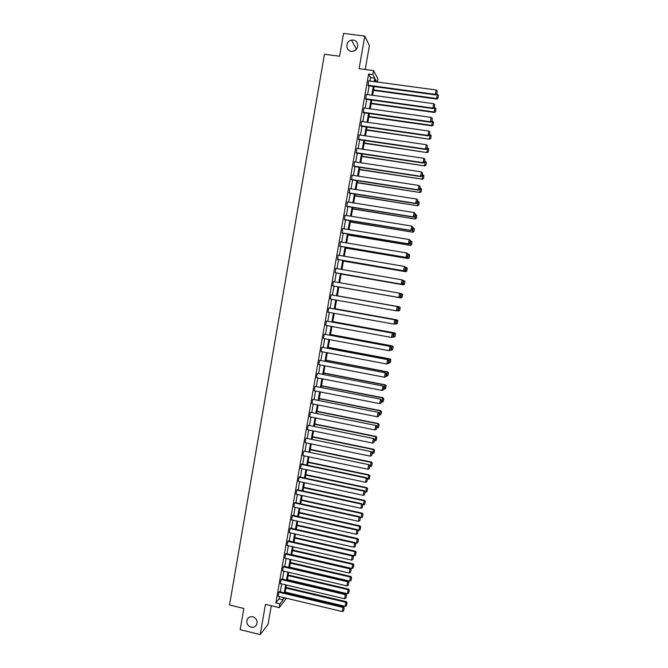 <?xml version="1.0" encoding="UTF-8"?>
<svg xmlns="http://www.w3.org/2000/svg" width="668" height="668" viewBox="0 0 668 668"><rect width="100%" height="100%" fill="white"/><g stroke="black" fill="none" stroke-linecap="round" stroke-linejoin="round"><path stroke-width="1" d="M252.83 616.798C256.495 618.276 257.764 620.873 256.637 624.58C255.41 626.768 253.539 627.636 251.026 627.185C247.335 625.665 246.083 623.052 247.269 619.328C248.504 617.19 250.358 616.347 252.83 616.798M353.213 40.088C359.058 40.539 359.125 50 353.288 51.169L351.268 51.286C345.264 50.81 345.465 41.032 351.493 40.147L353.213 40.088M365.221 69.505L369.412 45.566L364.786 36.089L359.083 68.687L373.579 70.616L377.913 78.941L377.37 82.047M286.472 598.252L279.207 607.646L265.472 604.34L260.186 634.6L240.179 629.665L243.853 608.481L229.516 604.999L324.448 54.258L339.594 56.246L343.552 33.4L364.786 36.089M260.186 634.6L268.018 624.405L271.291 605.734M353.597 51.077L356.011 49.599M281.579 578.931L281.086 579.515L345.323 594.62L345.682 593.986L281.579 578.931M345.874 598.177L346.542 595.046L345.874 598.177L344.588 598.737L280.368 583.59L281.086 579.515M286.038 553.547L285.553 554.073L349.957 568.877L350.308 568.309L286.038 553.547M350.508 572.468L351.168 569.345L350.508 572.468L349.214 573.01L284.835 558.156L285.553 554.073M290.513 528.071L290.029 528.547L354.608 543.051L354.942 542.541L290.513 528.071M355.151 546.666L355.81 543.56L355.151 546.666L353.856 547.201L289.311 532.646L290.029 528.547M294.997 502.511L294.53 502.929L359.267 517.141L359.601 516.681L294.997 502.511M359.818 520.773L360.469 517.683L359.818 520.773L358.524 521.299L293.803 507.037L294.53 502.929M299.498 476.868L299.039 477.228L363.951 491.13L364.269 490.738L299.498 476.868M364.494 494.796L365.145 491.715L364.494 494.796L363.2 495.305L298.312 481.352L299.039 477.228M304.015 451.134L368.953 464.703L304.015 451.134M369.187 468.719L369.838 465.654L369.187 468.719L367.893 469.228L302.838 455.576L303.564 451.434M308.549 425.307L373.654 438.575L308.549 425.307M373.896 442.558L374.548 439.511L373.896 442.558L372.602 443.051L307.38 429.708L308.107 425.549M313.1 399.397L378.38 412.356L313.1 399.397M378.622 416.314L379.274 413.275L378.622 416.314L377.328 416.79L311.931 403.756L312.666 399.581M317.659 373.404L383.115 386.054L317.659 373.404M383.365 389.97L384.008 386.947L383.365 389.97L382.071 390.438L316.507 377.712L317.242 373.529M322.243 347.31L387.866 359.651L322.243 347.31M388.125 363.534L388.768 360.528L388.125 363.534L386.83 363.993L321.091 351.577L321.826 347.377M326.836 321.133L392.634 333.165L326.836 321.133M395.005 336.664L395.531 333.733L395.005 336.664L392.984 336.998L393.444 334.025L393.009 336.989L391.607 337.457L325.692 325.349L326.435 321.141M331.445 294.864L397.418 306.579L331.445 294.864M397.794 310.395L398.337 307.405L397.794 310.395L396.4 310.829L330.309 299.039L331.052 294.813M334.944 272.627L401.451 284.184L335.336 272.736L335.695 268.394L401.986 279.808L403.138 280.71L402.604 283.708L403.138 280.71M339.594 246.133L406.261 257.43L339.97 246.3L340.346 241.883L406.812 252.98L407.964 253.915L407.422 256.929L407.964 253.915M411.096 230.577L344.63 219.772L345.014 215.28L411.663 226.051L410.887 230.376L412.265 230.051L412.724 226.945L412.265 230.051M415.947 203.64L349.306 193.152L349.698 188.576L416.523 199.031L415.746 203.364L417.116 203.08L417.584 199.941L417.116 203.08M420.815 176.594L353.99 166.441L354.399 161.79L421.408 171.91L420.623 176.268L421.992 176.018L422.468 172.837L421.992 176.018M425.7 149.465L358.699 139.637L359.117 134.911L426.301 144.697L425.516 149.064L425.7 149.465L426.885 148.855L427.361 145.641L426.885 148.855M430.601 122.236L363.417 112.742L363.851 107.932L431.219 117.393L430.426 121.776L430.601 122.236L431.795 121.601L432.28 118.345L431.795 121.601M435.519 94.906L368.16 85.746L368.602 80.861L436.154 89.98L435.361 94.38L435.519 94.906L436.713 94.246L437.206 90.957L436.713 94.246M369.972 81.045L370.573 77.622L368.611 74.031L275.817 602.953L279.032 598.937L279.441 596.582M280.276 591.815L281.671 583.89M282.506 579.148L283.9 571.19M284.727 566.464L286.138 558.456M286.964 553.755L288.376 545.706M289.194 541.03L290.613 532.939M291.432 528.279L292.868 520.147M293.678 515.512L295.114 507.329M295.924 502.72L297.369 494.495M298.178 489.903L299.623 481.636M300.425 477.069L301.886 468.752M302.688 464.21L304.157 455.852M304.95 451.326L306.42 442.926M307.213 438.425L308.7 429.975M309.484 425.499L310.979 417.007M311.756 412.557L313.259 404.015M314.035 399.589L315.538 391.005M316.315 386.597L317.834 377.963M318.603 373.579L320.122 364.903M320.89 360.545L322.419 351.827M323.187 347.494L324.723 338.726M325.483 334.409L327.028 325.6M327.779 321.308L329.332 312.449M330.084 308.182L331.645 299.272M332.397 295.031L333.967 286.088M334.71 281.846L336.28 272.903M337.031 268.619L338.601 259.693M339.361 255.376L340.922 246.459M341.69 242.108L343.252 233.207M344.02 228.807L345.581 219.931M346.358 215.497L347.919 206.629M348.704 202.153L350.257 193.302M351.051 188.793L352.604 179.959M353.405 175.408L354.95 166.591M355.76 161.998L357.305 153.197M358.115 148.563L359.66 139.779M360.478 135.103L362.014 126.336M362.849 121.626L364.386 112.875M365.221 108.124L366.749 99.39M367.592 94.597L369.12 85.88M433.056 108.583L365.788 99.256L366.231 94.405L433.682 103.699L432.889 108.091L433.056 108.583L434.25 107.932L434.743 104.667L434.25 107.932M428.146 135.863L361.054 126.202L361.488 121.434L428.756 131.053L427.971 135.429L428.146 135.863L429.332 135.237L429.816 132.005L429.332 135.237M423.253 163.042L356.345 153.055L356.762 148.363L423.854 158.316L423.069 162.675L424.439 162.449L424.915 159.251L424.439 162.449M418.377 190.129L351.644 179.809L352.044 175.2L418.961 185.487L418.176 189.829L419.554 189.562L420.022 186.397L419.554 189.562M413.517 217.117L346.968 206.479L347.352 201.936L414.093 212.549L413.308 216.883L414.686 216.582L415.154 213.451L414.686 216.582M408.682 244.012L342.3 233.049L342.676 228.59L409.233 239.528L408.457 243.845L409.843 243.503L410.294 240.413L409.843 243.503M337.273 259.393L403.856 270.816L337.649 259.535L338.016 255.151L404.399 266.407L405.551 267.325L405.008 270.331L405.551 267.325M332.631 285.846L399.046 297.527L332.631 285.846L333.374 281.612L399.573 293.194L400.733 294.07L400.199 297.068L400.733 294.07M329.14 308.015L395.022 319.88L329.14 308.015M395.398 323.704L395.932 320.724L395.398 323.704L394.003 324.155L328.005 312.206L328.739 307.99M324.539 334.234L390.246 346.416L324.539 334.234M390.621 350.249L391.156 347.276L390.621 350.249L389.219 350.733L323.387 338.476L324.13 334.267M319.947 360.369L385.486 372.861L319.947 360.369M385.745 376.76L386.388 373.746L385.745 376.76L384.451 377.228L318.795 364.653L319.529 360.461M315.379 386.413L380.743 399.214L315.379 386.413M380.994 403.155L381.637 400.124L380.994 403.155L379.7 403.631L314.219 390.738L314.954 386.563M310.82 412.365L376.017 425.483L310.82 412.365M376.259 429.449L376.902 426.401L376.259 429.449L374.965 429.933L309.651 416.74L310.386 412.582M306.278 438.233L371.308 451.651L306.278 438.233M371.542 455.651L372.193 452.595L371.542 455.651L370.247 456.152L305.109 442.65L305.835 438.5M301.752 464.01L301.301 464.344L366.298 478.096L366.607 477.729L301.752 464.01M366.841 481.77L367.492 478.697L366.841 481.77L365.546 482.279L300.575 468.468L301.301 464.344M297.243 489.702L296.784 490.087L361.605 504.148L361.931 503.722L297.243 489.702M362.148 507.797L362.808 504.707L362.148 507.797L360.862 508.315L296.058 494.203L296.784 490.087M292.751 515.304L292.275 515.746L356.937 530.108L357.271 529.624L292.751 515.304M357.48 533.732L358.14 530.626L357.48 533.732L356.186 534.258L291.557 519.854L292.275 515.746M288.275 540.821L287.791 541.322L352.278 555.976L352.62 555.434L288.275 540.821M352.829 559.575L353.489 556.461L352.829 559.575L351.535 560.118L287.073 545.414L287.791 541.322M283.808 566.247L283.315 566.806L347.636 581.761L347.995 581.16L283.808 566.247M348.187 585.335L348.846 582.204L348.187 585.335L346.901 585.886L282.597 570.881L283.315 566.806M279.358 591.589L278.857 592.207L343.018 607.454L343.377 606.794L279.358 591.589M343.569 611.003L344.229 607.863L343.569 611.003L342.275 611.562L278.147 596.265L278.857 592.207M368.611 74.031L372.878 74.607L373.579 70.616M279.207 607.646L279.867 603.922L283.023 599.889L283.441 597.534M275.817 602.953L279.867 603.922M374.18 81.613L374.781 78.181L372.878 74.607M284.276 592.758L285.67 584.834M286.505 580.091L287.908 572.117M288.735 567.391L290.146 559.383M290.972 554.682L292.392 546.624M293.21 541.94L294.638 533.841M295.456 529.181L296.893 521.04M297.703 516.406L299.147 508.214M299.957 503.605L301.402 495.372M302.212 490.78L303.673 482.505M304.474 477.929L305.936 469.612M306.737 465.062L308.207 456.703M309 452.178L310.478 443.761M311.271 439.26L312.758 430.81M313.551 426.326L315.046 417.826M315.83 413.375L317.333 404.825M318.11 400.399L319.621 391.807M320.398 387.398L321.918 378.756M322.686 374.372L324.214 365.688M324.982 361.33L326.518 352.595M327.278 348.262L328.823 339.486M329.583 335.169L331.136 326.351M331.887 322.059L333.449 313.192M334.2 308.925L335.762 300.007M336.513 295.765L338.083 286.814M338.835 282.564L340.404 273.613M341.164 269.338L342.734 260.395M343.494 256.078L345.064 247.152M345.832 242.793L347.393 233.892M348.17 229.491L349.731 220.607M350.516 216.165L352.069 207.297M352.863 202.813L354.416 193.962M355.209 189.445L356.77 180.602M357.572 176.043L359.117 167.225M359.927 162.625L361.48 153.815M362.29 149.181L363.843 140.389M364.661 135.713L366.206 126.945M367.033 122.227L368.577 113.468M369.412 108.709L370.949 99.975M371.792 95.173L373.329 86.448M284.209 597.718L284.059 598.561L284.643 597.818M376.794 81.964L375.408 79.358L374.99 81.721M374.138 86.564L372.602 95.282M371.759 100.083L370.222 108.826M369.387 113.585L367.843 122.344M367.016 127.062L365.471 135.829M364.644 140.514L363.1 149.306M362.281 153.941L360.737 162.75M359.927 167.342L358.374 176.168M357.572 180.727L356.019 189.57M355.217 194.087L353.664 202.947M352.871 207.422L351.31 216.298M350.533 220.732L348.972 229.625M348.195 234.025L346.625 242.927M345.857 247.294L344.287 256.211M343.527 260.537L341.958 269.471M341.206 273.755L339.628 282.706M338.885 286.948L337.307 295.907M336.563 300.149L334.994 309.067M334.242 313.334L332.681 322.201M331.929 326.493L330.376 335.319M329.616 339.636L328.071 348.412M327.303 352.746L325.767 361.48M324.999 365.839L323.479 374.523M322.702 378.915L321.183 387.549M320.406 391.957L318.895 400.549M318.118 404.983L316.615 413.534M315.83 417.984L314.336 426.493M313.542 430.969L312.056 439.427M311.263 443.928L309.785 452.336M308.992 456.862L307.514 465.229M306.721 469.779L305.251 478.096M304.449 482.672L302.996 490.947M302.186 495.539L300.734 503.772M299.924 508.39L298.479 516.573M297.669 521.215L296.233 529.357M295.415 534.016L293.987 542.115M293.168 546.8L291.749 554.857M290.922 559.559L289.511 567.575M288.676 572.301L287.273 580.267M286.438 585.018L285.044 592.942M370.573 77.622L374.781 78.181M279.032 598.937L283.023 599.889M367.843 85.203L435.361 94.38L436.655 94.038M437.206 90.957L436.154 89.98M373.462 90.389L436.763 99.039L436.613 98.53L373.546 89.913M436.738 94.13L438.425 95.173L437.941 98.396L438.425 95.173M437.882 98.188L436.613 98.53L437.39 94.221M437.941 98.396L436.763 99.039M365.463 98.747L432.889 108.091L434.183 107.74M434.743 104.667L433.682 103.699M363.091 112.257L430.426 121.776L431.728 121.417M432.28 118.345L431.219 117.393M371.132 103.649L434.342 112.458L434.183 111.982L371.208 103.214M434.317 107.59L436.004 108.625L435.519 111.832L436.004 108.625M435.461 111.639L434.183 111.982L434.96 107.673M435.519 111.832L434.342 112.458M368.803 116.892L431.929 125.86L431.77 125.409L368.87 116.483M431.895 121.017L433.582 122.052L433.106 125.233L433.582 122.052M433.039 125.058L431.77 125.409L432.547 121.108M433.106 125.233L431.929 125.86M360.728 125.751L427.971 135.429L429.265 135.07M429.816 132.005L428.756 131.053M366.473 130.11L429.524 139.228L366.54 129.734M429.482 134.427L431.169 135.454L430.693 138.627L431.169 135.454M430.626 138.46L429.357 138.819L430.125 134.518M430.693 138.627L429.524 139.228M358.365 139.22L425.516 149.064L426.81 148.697M427.361 145.641L426.301 144.697M364.152 143.311L427.119 152.58L364.219 142.969M427.069 147.82L428.756 148.83L428.28 151.987L428.756 148.83M428.213 151.828L426.944 152.195L427.712 147.912M428.28 151.987L427.119 152.58M356.002 152.671L423.069 162.675L424.364 162.299M424.915 159.251L423.854 158.316M361.839 156.487L424.714 165.906L361.889 156.17M424.664 161.18L426.351 162.19L425.883 165.322L426.351 162.19M425.808 165.18L424.539 165.555L425.307 161.272M425.883 165.322L424.714 165.906M353.648 166.09L420.623 176.268L421.917 175.884M422.468 172.837L421.408 171.91M359.526 169.639L422.318 179.208L359.568 169.355M422.259 174.523L423.946 175.525L423.479 178.64L423.946 175.525M423.403 178.515L422.134 178.89L422.902 174.615M423.479 178.64L422.318 179.208M351.293 179.492L418.176 189.829L419.479 189.436M420.022 186.397L418.961 185.487M357.213 182.765L419.93 192.493L357.255 182.514M419.863 187.833L421.55 188.835L421.082 191.933L421.55 188.835M421.007 191.816L419.738 192.2L420.506 187.933M421.082 191.933L419.93 192.493M348.946 192.868L415.746 203.364L417.041 202.972M417.584 199.941L416.523 199.031M354.908 195.874L417.542 205.744L354.942 195.657M417.467 201.135L419.153 202.12L418.694 205.201L419.153 202.12M418.619 205.101L417.341 205.485L418.11 201.235M418.694 205.201L417.542 205.744M346.6 206.22L413.308 216.883L414.603 216.482M415.154 213.451L414.093 212.549M352.604 208.959L415.154 218.979L352.637 208.767M415.079 214.403L416.765 215.388L416.306 218.453L416.765 215.388M416.222 218.361L414.953 218.753L415.721 214.503M416.306 218.453L415.154 218.979M344.262 219.547L410.887 230.376L412.181 229.967M412.724 226.945L411.663 226.051M350.308 222.026L412.774 232.197L350.333 221.868M412.699 227.654L414.377 228.631L413.926 231.679L414.377 228.631M413.843 231.596L412.574 231.996L413.333 227.755M413.926 231.679L412.774 232.197M341.933 232.848L408.457 243.845L409.751 243.428M410.294 240.413L409.233 239.528M348.011 235.061L410.402 245.381L348.036 234.936M410.311 240.872L411.997 241.849L411.546 244.88L411.997 241.849M411.463 244.814L410.194 245.214L410.954 240.981M411.546 244.88L410.402 245.381M407.338 256.871L406.035 257.289L406.812 252.98L407.872 253.857M406.261 257.43L407.422 256.929M345.723 248.079L408.031 258.549L345.74 247.987M407.939 254.082L409.701 255.101L409.167 258.057L409.701 255.101M409.083 258.007L407.814 258.416L408.574 254.182L409.618 255.042M409.167 258.057L408.031 258.549M404.917 270.281L403.622 270.707L404.399 266.407L405.459 267.275M403.856 270.816L405.008 270.331M343.435 261.079L405.66 271.692L343.444 261.013M405.451 267.242L407.33 268.269L406.712 271.175L407.33 268.269M406.712 271.175L405.443 271.584L406.202 267.367L407.246 268.219M406.795 271.216L405.66 271.692M402.503 283.675L401.209 284.1L401.986 279.808L403.046 280.677M401.451 284.184L402.604 283.708M341.148 274.055L403.297 284.819L341.156 274.014M402.712 280.335L404.958 281.403L404.34 284.317L404.958 281.403M404.34 284.317L403.071 284.735L403.831 280.527L404.875 281.37M404.432 284.351L403.297 284.819M400.099 297.043L398.804 297.477L399.573 293.194L400.641 294.045M399.046 297.527L400.199 297.068M338.876 287.006L400.942 297.911L338.876 286.998M399.982 293.402L402.595 294.521L401.977 297.444L402.595 294.521M401.977 297.444L400.708 297.87L401.468 293.661L402.503 294.496M402.069 297.46L400.942 297.911M397.694 310.386L396.4 310.829L397.176 306.554L398.237 307.397M397.418 306.579L398.337 307.405M399.714 310.553L400.149 307.606L399.714 310.553L396.959 310.729M337.323 295.807L399.339 306.804L337.323 295.79M399.614 310.545L398.345 310.971L399.105 306.771L400.149 307.606M400.241 307.614L399.339 306.804M395.297 323.713L394.003 324.155L394.771 319.889L395.84 320.724M395.022 319.88L395.932 320.724M397.36 323.613L397.786 320.69L397.36 323.613L394.963 323.871M335.044 308.75L396.984 319.863L335.052 308.708M397.26 323.621L395.99 324.055L396.742 319.863L397.786 320.69M397.886 320.69L396.984 319.863M392.901 337.006L391.607 337.457L392.375 333.198L393.444 334.025M392.634 333.165L393.544 334.008M332.773 321.675L394.638 332.898L332.789 321.6M394.905 336.68L393.636 337.115L394.387 332.931L395.431 333.749M395.531 333.733L394.638 332.898M390.513 350.282L389.219 350.733L389.987 346.483L391.047 347.31M390.246 346.416L391.156 347.276M392.659 349.681L393.185 346.759L392.659 349.681L390.655 350.04M330.501 334.576L392.291 345.915L330.518 334.476M392.559 349.706L391.289 350.157L392.041 345.982L393.085 346.792M393.185 346.759L392.291 345.915M386.83 363.993L387.599 359.751L388.659 360.561M387.866 359.651L388.768 360.528M328.238 347.46L389.694 359L388.943 363.175L388.317 363.058M390.738 359.801L390.212 362.724L390.838 359.768L389.953 358.916L328.264 347.327M388.943 363.175L390.212 362.724M390.838 359.768L389.953 358.916M384.451 377.228L385.211 372.986L386.279 373.796M385.486 372.861L386.388 373.746M325.976 360.319L387.356 372.009L386.605 376.167L385.97 376.051M388.4 372.802L387.874 375.708L388.5 372.752L387.615 371.884L326.001 360.152M386.605 376.167L387.874 375.708M388.5 372.752L387.615 371.884M382.071 390.438L382.839 386.204L383.9 387.006M383.115 386.054L384.008 386.947M323.713 373.153L385.019 384.985L384.267 389.143L383.641 389.018M386.062 385.77L385.536 388.676L386.171 385.712L385.286 384.835L323.746 372.961M384.267 389.143L385.536 388.676M386.171 385.712L385.286 384.835M379.7 403.631L380.459 399.406L381.528 400.199M380.743 399.214L381.637 400.124M321.458 385.97L382.68 397.944L381.937 402.086L381.303 401.969M383.724 398.721L383.207 401.627L383.833 398.646L382.956 397.761L321.5 385.745M381.937 402.086L383.207 401.627M383.833 398.646L382.956 397.761M377.328 416.79L378.088 412.574L379.157 413.358M378.38 412.356L379.274 413.275M319.212 398.763L380.351 410.878L379.608 415.02L378.981 414.895M381.395 411.647L380.877 414.544L381.511 411.563L380.626 410.67L319.254 398.512M379.608 415.02L380.877 414.544M381.511 411.563L380.626 410.67M374.965 429.933L375.725 425.725L376.785 426.501M376.017 425.483L376.902 426.401M316.966 411.53L378.03 423.788L377.278 427.921L376.652 427.796M379.073 424.556L378.547 427.445L379.182 424.456L378.305 423.554L317.016 411.254M377.278 427.921L378.547 427.445M379.182 424.456L378.305 423.554M372.602 443.051L373.362 438.851L374.431 439.619M373.654 438.575L374.548 439.511M314.72 424.28L375.708 436.68L374.965 440.805L374.339 440.68M376.752 437.44L376.234 440.329L376.869 437.331L375.992 436.413L314.778 423.971M374.965 440.805L376.234 440.329M376.869 437.331L375.992 436.413M370.247 456.152L370.999 451.952L372.068 452.72M371.308 451.651L372.193 452.595M312.482 437.014L373.387 449.547L372.644 453.672L372.018 453.539M374.431 450.299L373.913 453.18L374.548 450.182L373.679 449.255L312.541 436.672M372.644 453.672L373.913 453.18M374.548 450.182L373.679 449.255M367.893 469.228L368.644 465.037L369.713 465.788M368.953 464.703L369.838 465.654M310.244 449.723L371.074 462.398L370.331 466.506L369.705 466.381M372.118 463.141L371.6 466.014L372.235 463.007L371.074 462.398L371.366 462.072L310.311 449.355M370.331 466.506L371.6 466.014M372.235 463.007L371.366 462.072M365.546 482.279L366.298 478.096L367.367 478.847M366.607 477.729L367.492 478.697M308.015 462.406L368.761 475.224L368.026 479.332L367.4 479.198M369.813 475.958L369.295 478.831L369.93 475.816L368.761 475.224L369.062 474.873L308.082 462.005M368.026 479.332L369.295 478.831M369.93 475.816L369.062 474.873M363.2 495.305L363.951 491.13L365.02 491.873M364.269 490.738L365.145 491.715M305.785 475.073L366.456 488.024L365.722 492.124L365.095 491.99M367.5 488.751L366.991 491.623L367.625 488.6L366.456 488.024L366.765 487.648L305.861 474.647M365.722 492.124L366.991 491.623M367.625 488.6L366.765 487.648M360.862 508.315L361.605 504.148L362.674 504.874M361.931 503.722L362.808 504.707M303.564 487.715L364.152 500.808L363.417 504.899L362.799 504.766M365.204 501.526L364.686 504.39L365.329 501.367L364.152 500.808L364.469 500.399L303.639 487.256M363.417 504.899L364.686 504.39M365.329 501.367L364.469 500.399M358.524 521.299L359.267 517.141L360.336 517.859M359.601 516.681L360.469 517.683M301.343 500.332L361.856 513.567L361.121 517.65L360.286 517.466M362.908 514.285L362.39 517.141L363.033 514.11L361.856 513.567L362.173 513.133L301.427 499.856M361.121 517.65L362.39 517.141M363.033 514.11L362.173 513.133M356.186 534.258L356.937 530.108L358.006 530.826M357.271 529.624L358.14 530.626M299.122 512.94L359.559 526.309L358.825 530.384L357.714 530.133M360.611 527.01L360.094 529.866L360.737 526.827L359.559 526.309L359.885 525.841L299.214 512.423M358.825 530.384L360.094 529.866M360.737 526.827L359.885 525.841M353.856 547.201L354.608 543.051L355.677 543.76M354.942 542.541L355.81 543.56M296.909 525.516L357.271 539.026L356.537 543.092L355.151 542.783M358.324 539.719L357.806 542.575L358.449 539.527L357.271 539.026L357.597 538.533L297.001 524.981M356.537 543.092L357.806 542.575M358.449 539.527L357.597 538.533M351.535 560.118L352.278 555.976L353.347 556.678M352.62 555.434L353.489 556.461M294.697 538.074L354.984 551.718L354.249 555.784L293.995 542.099M356.036 552.411L355.518 555.258L356.169 552.202L354.984 551.718L355.318 551.2L294.797 537.506M354.249 555.784L355.518 555.258M356.169 552.202L355.318 551.2M349.214 573.01L349.957 568.877L351.026 569.579M350.308 568.309L351.168 569.345M292.492 550.616L352.704 564.393L351.969 568.451L291.791 554.624M353.748 565.078L353.238 567.917L353.881 564.861L352.704 564.393L353.038 563.842L292.601 550.014M351.969 568.451L353.238 567.917M353.881 564.861L353.038 563.842M346.901 585.886L347.636 581.761L348.713 582.446M347.995 581.16L348.846 582.204M290.296 563.132L350.424 577.043L349.69 581.093L289.586 567.14M351.477 577.72L350.959 580.559L351.61 577.494L350.424 577.043L350.767 576.467L290.405 562.506M349.69 581.093L350.959 580.559M351.61 577.494L350.767 576.467M344.588 598.737L345.323 594.62L346.4 595.297M345.682 593.986L346.542 595.046M288.092 575.624L348.145 589.677L347.418 593.718L287.39 579.632M349.197 590.345L348.688 593.176L349.339 590.103L348.145 589.677L348.496 589.076L288.209 574.973M347.418 593.718L348.688 593.176M349.339 590.103L348.496 589.076M342.275 611.562L343.018 607.454L344.087 608.122M343.377 606.794L344.229 607.863M285.896 588.099L345.874 602.285L345.147 606.327L285.194 592.098M346.926 602.953L346.416 605.776L347.068 602.695L345.874 602.285L346.224 601.651L286.021 587.423M345.147 606.327L346.416 605.776M347.068 602.695L346.224 601.651M351.493 40.147L356.395 49.173M247.269 619.328L248.788 617.541"/></g></svg>
